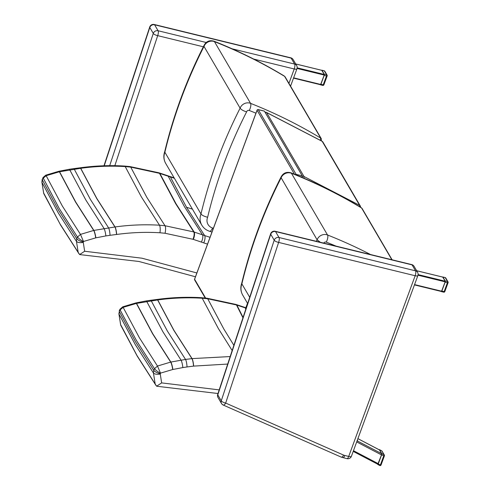 <?xml version="1.0" encoding="UTF-8"?>
<svg xmlns="http://www.w3.org/2000/svg" width="490" height="490" viewBox="0 0 490 490"><rect width="100%" height="100%" fill="white"/><g stroke="black" fill="none" stroke-linecap="round" stroke-linejoin="round"><path stroke-width="0.73" d="M265.157 112.443A1.911 1.703 -30.3 0 1 266.591 112.547A1.911 0.753 -62.6 0 0 266.456 112.418L266.456 112.418A1.911 0.753 -62.6 0 0 266.18 112.4M303.794 178.121A1.911 0.753 -62.6 0 0 304.002 176.51A1.911 1.703 149.7 0 0 302.293 176.51M359.562 206.627A1.911 0.753 -62.6 0 0 359.642 205.347L304.002 176.51L266.591 112.547L322.23 141.383A1.911 0.753 -62.6 0 0 322.095 141.255L322.095 141.255A1.911 0.753 -62.6 0 0 321.912 141.218M360.438 207.154A1.911 1.703 149.7 0 0 360.279 205.947L360.279 205.947A1.911 1.703 149.7 0 0 359.642 205.347L322.23 141.383A1.911 1.703 -30.3 0 1 322.867 141.984L322.867 141.984A1.911 1.911 0 0 0 322.095 141.255L266.456 112.418A1.911 1.911 0 0 0 265.059 112.271M257.189 110.091L257.085 110.287A0.956 0.851 -30.3 0 1 258.279 109.65A0.956 0.319 -76.2 0 0 258.193 109.576L258.193 109.576A0.956 0.319 -76.2 0 0 258.046 109.625M296.18 174.93A0.956 0.319 -76.2 0 0 296.125 174.354L258.279 109.65L264.404 111.157A0.956 0.319 -76.2 0 0 264.318 111.083A0.956 0.319 -76.2 0 0 264.208 111.108M300.272 176.627L302.152 177.086A0.956 0.319 -76.2 0 0 302.25 175.861L296.125 174.354A0.956 0.851 149.7 0 0 295.262 174.55M264.318 111.083L258.193 109.576A0.956 0.956 0 0 0 257.066 110.17L194.579 279.147A0.956 0.956 0 0 0 194.653 279.962L194.653 279.962A0.956 0.851 -30.3 0 1 194.604 279.263L194.671 279.073M264.404 111.157L302.25 175.861M320.344 242.287L317.104 239.8A497.326 443.903 149.7 0 0 316.344 241.313M361.197 207.613L361.608 208.017A1.911 1.703 -30.3 0 1 362.147 208.562L361.197 207.613C338.945 194.156 315.536 182.562 290.974 172.829A5.733 2.119 -68.4 0 1 291.434 173.258A535.325 477.824 -30.3 0 1 361.608 208.017L391.859 259.743M247.646 303.549L242.679 295.047C240.59 291.281 240.284 287.318 241.754 283.171L241.729 283.238C250.464 246.862 263.516 211.564 280.893 177.343L317.104 239.8A7.644 6.823 149.7 0 1 327.541 234.992A5.733 2.119 111.6 0 1 326.273 242.121A529.592 472.709 -30.3 0 1 336.03 246.115M241.729 283.238L241.87 283.888A497.326 443.903 -30.3 0 1 281.003 178.072A7.644 6.823 -30.3 0 1 291.434 173.258L327.541 234.992A535.325 477.824 149.7 0 1 370.544 254.537M249.71 297.289L241.87 283.888A15.288 13.647 -30.3 0 0 242.679 295.047M156.622 386.2L161.651 382.898L160.261 374.041C156.892 374.58 154.626 374.238 153.45 373.019L155.183 384.013L156.622 386.2M160.261 374.041L160.285 373.797C157.143 372.964 154.963 371.812 153.738 370.336L153.45 373.019L135.246 344.537L119.009 314.127L119.327 311.499L120.093 309.913L123.143 307.353L136.385 303.426L157.737 299.947C172.645 297.908 187.468 297.332 202.199 298.226L207.723 298.765L236.48 304.964L245.196 307.867L245.809 309.129M160.285 373.797L160.542 373.245C157.817 371.837 155.802 370.33 154.491 368.719L153.738 370.336M160.542 373.245L157.474 366.048L154.491 368.719M230.178 356.561L192.037 358.6L185.526 359.433L170.698 362.086L157.474 366.048M121.024 325.342L136.986 355.526L155.183 384.013M119.333 311.505L135.552 341.879L153.738 370.33M120.099 309.919L136.306 340.274L154.485 368.713M119.235 310.825L119.989 309.233L122.745 306.826L123.143 307.353L139.332 337.659L157.474 366.042M152.555 333.715L170.698 362.086A5.733 0.919 -101.6 0 1 172.688 369.521L172.866 369.485A5.733 0.913 -101.7 0 0 170.863 362.055L152.721 333.684L136.551 303.396A5.733 0.913 78.3 0 0 136.03 302.887L135.865 302.918A5.733 0.919 78.4 0 1 135.865 302.918A5.733 0.919 78.4 0 1 136.385 303.426L152.555 333.715M119.977 309.251L120.093 309.913M120.736 325.127L118.899 313.772L119.327 311.499M233.883 345.321L223.85 329.041L207.723 298.765A5.733 1.703 97.7 0 0 207.135 298.245L201.611 297.706A5.733 1.55 93.5 0 1 201.611 297.706A5.733 1.55 93.5 0 1 202.199 298.226L218.338 328.502L232.162 350.54M173.889 330.236L157.737 299.947A5.733 1.09 82.2 0 0 157.186 299.439L157.07 299.457A5.733 1.09 82.2 0 1 157.627 299.966L173.779 330.254L191.927 358.613A5.733 1.09 -97.8 0 1 193.513 366.122L193.636 366.11A5.733 1.09 -97.8 0 0 192.037 358.6L173.889 330.236M167.384 331.069L151.226 300.78A5.733 1.133 83.2 0 0 150.669 300.272L146.185 300.94A5.733 0.992 80 0 1 146.185 300.934A5.733 0.992 80 0 1 146.718 301.442L162.882 331.736L181.024 360.101A5.733 0.992 -100 0 1 182.85 367.567L187.015 366.955A5.733 1.133 -96.8 0 0 185.526 359.433L167.384 331.069M243.077 317.422L236.866 305.08A5.733 1.997 107 0 0 236.321 304.56L235.929 304.443A5.733 1.985 106.7 0 1 236.48 304.964L242.948 317.808M321.428 140.906L321.262 138.652A1.911 1.703 149.7 0 0 320.717 138.107L320.252 140.293M207.644 217.229C204.318 216.464 202.094 215.38 200.98 213.971L164.879 152.243A497.326 443.903 -30.3 0 1 204.005 46.428L240.112 108.161A497.326 443.903 149.7 0 0 200.98 213.971A15.288 13.647 149.7 0 0 201.788 225.137C203.595 228.126 206.18 230.165 209.542 231.262A5.733 2.009 -72.4 0 0 212.574 228.028A9.555 8.526 -30.3 0 1 207.644 217.229A491.593 438.789 -30.3 0 1 246.605 111.892C243.365 110.881 241.196 109.638 240.112 108.161A7.644 6.823 149.7 0 1 250.549 103.347A5.733 2.119 111.6 0 1 249.275 110.477A529.592 472.709 -30.3 0 1 255.952 113.184M284.2 75.968L284.617 76.373A1.911 1.703 -30.3 0 1 285.156 76.918L284.2 75.968C261.954 62.512 238.544 50.917 213.977 41.184A5.733 2.119 -68.4 0 1 214.442 41.613A535.325 477.824 -30.3 0 1 284.617 76.373L320.717 138.107A535.325 477.824 149.7 0 0 250.549 103.347L214.442 41.613A7.644 6.823 -30.3 0 0 204.005 46.428L203.877 45.748C205.984 41.43 209.353 39.91 213.977 41.184M201.788 225.137L165.687 163.403C163.599 159.636 163.286 155.673 164.763 151.526L164.738 151.594C173.466 115.217 186.518 79.919 203.895 45.699L203.877 45.748M164.738 151.594L164.879 152.243A15.288 13.647 -30.3 0 0 165.687 163.403M79.631 254.555L84.66 251.254L83.263 242.397C79.901 242.936 77.628 242.593 76.458 241.374L78.186 252.368L79.631 254.555M83.263 242.397L83.294 242.152C80.152 241.319 77.965 240.167 76.746 238.691L76.458 241.374L58.255 212.893L42.017 182.482L42.336 179.855L43.102 178.268L46.152 175.708L59.394 171.782L80.74 168.303C95.654 166.263 110.477 165.687 125.207 166.582L130.726 167.121L159.483 173.319L168.205 176.222L184.326 206.486L202.48 234.826L193.758 231.923L165.014 225.737L159.495 225.204C144.764 224.322 129.948 224.904 115.046 226.956L93.7 230.441L80.476 234.398L77.493 237.068L76.746 238.691L58.561 210.235L42.336 179.861L42.985 177.607L59.315 208.63L77.493 237.074C78.804 238.685 80.826 240.192 83.545 241.601L80.483 234.404L62.334 206.014L46.158 175.714M210.051 237.313L204.655 235.574L186.5 207.239L170.379 176.97L174.373 178.262M44.033 193.697L59.988 223.881L78.186 252.368M75.558 202.07L93.7 230.441A5.733 0.919 -101.6 0 1 95.697 237.877L95.869 237.84A5.733 0.913 -101.7 0 0 93.866 230.41L75.723 202.039L59.559 171.751A5.733 0.913 78.3 0 0 59.039 171.243L58.874 171.273A5.733 0.919 78.4 0 1 58.874 171.273A5.733 0.919 78.4 0 1 59.394 171.782L75.558 202.07M43.004 177.576L45.748 175.181L46.152 175.708M42.226 179.211L41.907 182.127L43.745 193.483M146.859 197.397L130.726 167.121A5.733 1.703 97.7 0 0 130.138 166.6A5.733 1.703 97.7 0 1 130.138 166.6L124.613 166.061A5.733 1.55 93.5 0 1 124.613 166.061A5.733 1.55 93.5 0 1 125.207 166.582L141.34 196.857L159.495 225.204A5.733 1.55 -86.5 0 1 159.936 232.768L165.044 233.264A5.733 1.703 -82.3 0 0 165.014 225.737L146.859 197.397M96.897 198.591L80.74 168.303A5.733 1.09 82.2 0 0 80.189 167.794L80.078 167.813A5.733 1.09 82.2 0 1 80.629 168.321L96.787 198.609L114.93 226.968A5.733 1.09 -97.8 0 1 116.522 234.477L116.638 234.465A5.733 1.09 -97.8 0 0 115.046 226.956L96.897 198.591M90.393 199.424L74.235 169.142A5.733 1.133 83.2 0 0 73.678 168.627L69.188 169.295A5.733 0.992 80 0 1 69.188 169.289A5.733 0.992 80 0 1 69.727 169.803L85.885 200.092L104.033 228.456A5.733 0.992 -100 0 1 105.858 235.923L110.023 235.31A5.733 1.133 -96.8 0 0 108.535 227.789L90.393 199.424M175.604 203.583L193.758 231.923A5.733 1.985 -73.3 0 1 192.956 239.279L193.317 239.383A5.733 1.997 -73 0 0 194.15 232.04L175.996 203.699L159.869 173.436A5.733 1.997 107 0 0 159.33 172.915L158.938 172.799A5.733 1.985 106.7 0 1 159.483 173.319L175.604 203.583M411.716 264.588L275.178 231.262A3.822 1.268 103.7 0 1 275.527 231.562L412.066 264.882A3.822 3.412 -30.3 0 1 414.111 266.37A3.822 3.822 0 0 0 411.716 264.588A3.822 1.268 103.7 0 1 412.066 264.882L415.545 270.835L279.012 237.509A3.822 1.268 103.7 0 1 278.626 242.415L415.159 275.735A3.822 1.17 20.2 0 0 417.878 275.57A3.822 3.822 0 0 0 417.59 272.318L417.59 272.318A3.822 3.412 149.7 0 0 415.545 270.835A3.822 1.268 103.7 0 1 415.159 275.735L348.709 456.429A3.822 1.268 103.7 0 1 346.932 458.658A3.822 3.822 0 0 0 351.422 456.264A3.822 1.17 -159.8 0 1 348.709 456.429L344.795 455.473C343.943 457.452 343.221 458.089 342.614 457.391M414.111 266.37L417.59 272.318M346.932 458.658L341.322 457.164L223.262 405.065A3.822 1.446 113.8 0 0 225.676 403.056L278.626 242.415A3.822 1.213 -161.8 0 1 274.21 240.192L221.26 400.832A3.822 1.213 18.2 0 0 225.676 403.056L343.619 455.106C342.522 457.005 341.659 457.599 341.028 456.888M279.012 237.509A3.822 3.412 149.7 0 0 274.21 240.192L270.731 234.238A3.822 1.213 -161.8 0 1 270.645 233.779L217.695 394.426A3.822 1.213 18.2 0 0 217.781 394.885L270.731 234.238A3.822 3.412 -30.3 0 1 275.527 231.562L279.012 237.509M217.695 394.426A3.822 3.822 0 0 0 218.025 397.549L218.025 397.549A3.822 3.412 -30.3 0 1 217.781 394.885L221.26 400.832A3.822 3.412 149.7 0 0 221.505 403.497L221.505 403.497A3.822 3.412 149.7 0 0 222.968 404.789M290.791 57.82A3.822 1.268 103.7 0 1 291.14 58.12A3.822 3.412 -30.3 0 1 293.179 59.608L293.179 59.608A3.822 3.822 0 0 0 290.791 57.82L154.252 24.5A3.822 1.268 103.7 0 1 154.601 24.8L291.14 58.12L294.619 64.067A3.822 1.268 103.7 0 1 294.233 68.974A3.822 1.17 20.2 0 0 296.946 68.802A3.822 3.822 0 0 0 296.658 65.556L296.658 65.556A3.822 3.412 149.7 0 0 294.619 64.067L232.186 48.835M206.18 42.483L158.08 30.748A3.822 1.268 103.7 0 1 157.694 35.648A3.822 1.213 -161.8 0 1 153.278 33.424L109.699 165.663M104.223 165.767L149.799 27.477A3.822 3.412 -30.3 0 1 154.601 24.8L158.08 30.748A3.822 3.412 149.7 0 0 153.278 33.424L149.799 27.477A3.822 1.213 -161.8 0 1 149.713 27.017L103.978 165.773M414.454 284.88L441.478 291.501L445.153 281.83L445.202 281.217L442.709 277.101M320.552 84.739L293.516 78.137L320.552 84.739L324.227 75.068L324.276 74.456L321.783 70.34M357.326 440.216L357.724 440.896L357.179 440.614L357.724 440.896L357.326 440.216M377.796 464.251L353.216 451.394L377.796 464.251L381.502 454.904L381.612 453.654L357.1 440.829M357.896 438.666L379.297 449.863M379.432 449.936L381.612 453.654M442.935 277.064L445.251 277.634A0.956 0.851 -30.3 0 1 445.759 278.002L445.759 278.002A0.956 0.956 0 0 0 445.159 277.554A0.956 0.319 103.7 0 1 445.251 277.634L447.511 281.499A0.956 0.319 103.7 0 1 447.413 282.724L448.074 282.565A0.956 0.851 149.7 0 0 448.019 281.873L448.019 281.873A0.956 0.851 149.7 0 0 447.511 281.499L445.202 280.935L442.935 277.064A0.956 0.319 -76.3 0 0 442.85 276.991A0.956 0.319 -76.3 0 0 442.678 277.071M441.263 291.446L441.306 291.519A0.956 0.319 -76.3 0 0 441.392 291.599A0.956 0.319 -76.3 0 0 441.839 291.042L445.104 282.16A0.956 0.319 -76.3 0 0 445.202 280.935M444.81 291.446L444.148 291.605A0.956 0.319 103.7 0 1 443.707 292.163A0.956 0.319 103.7 0 1 443.615 292.089M322.01 70.303L324.319 70.866A0.956 0.851 -30.3 0 1 324.833 71.24L324.833 71.24A0.956 0.956 0 0 0 324.233 70.793A0.956 0.319 103.7 0 1 324.319 70.866L326.585 74.737A0.956 0.319 103.7 0 1 326.487 75.962L327.142 75.803A0.956 0.851 149.7 0 0 327.093 75.105L327.093 75.105A0.956 0.851 149.7 0 0 326.585 74.737L324.27 74.174L322.01 70.303A0.956 0.319 -76.3 0 0 321.924 70.229A0.956 0.319 -76.3 0 0 321.746 70.303M320.331 84.684L320.374 84.758A0.956 0.319 -76.3 0 0 320.466 84.831A0.956 0.319 -76.3 0 0 320.907 84.274L324.172 75.399A0.956 0.319 -76.3 0 0 324.27 74.174M323.878 84.684L323.222 84.844A0.956 0.319 103.7 0 1 322.775 85.395A0.956 0.319 103.7 0 1 322.69 85.321M377.539 464.116L377.778 464.489L378.262 463.92L381.618 454.787L381.722 453.538L379.462 449.673L379.138 449.747M381.6 450.788A0.956 0.374 117.6 0 1 381.692 450.806L381.692 450.806A0.956 0.374 117.6 0 1 381.759 450.874L384.025 454.738A0.956 0.374 117.6 0 1 383.731 455.896L384.387 455.737A0.956 0.851 149.7 0 0 384.338 455.038L384.338 455.038A0.956 0.851 149.7 0 0 384.025 454.738L381.722 453.538M381.03 464.869L380.375 465.022A0.956 0.374 117.6 0 1 379.713 465.5L379.713 465.5A0.956 0.374 117.6 0 1 379.646 465.433L377.857 464.496M205.592 298.049L194.604 279.263L257.085 110.287L294.49 174.238M247.493 303.279L245.833 307.763M323.755 243.12A1.911 1.703 -30.3 0 1 326.273 242.121M219.189 389.887L161.651 382.898M160.769 373.049L172.688 369.521M172.866 369.485L182.85 367.567M187.015 366.955L193.513 366.122M193.636 366.11L227.703 364.058M136.986 355.526L137.249 356.15M246.213 307.898L244.675 307.359A5.733 2.076 110 0 1 245.196 307.867L246.115 308.198M236.309 304.56A5.733 1.997 107 0 1 236.321 304.56L244.675 307.359M235.917 304.437A5.733 1.985 106.7 0 1 235.929 304.443L207.135 298.245A5.733 1.703 97.7 0 0 207.117 298.239M157.131 299.457A5.733 1.09 82.2 0 1 157.186 299.439C172.076 297.399 186.88 296.818 201.611 297.706M157.057 299.457A5.733 1.09 82.2 0 1 157.07 299.457L150.669 300.272A5.733 1.133 83.2 0 0 150.657 300.278M135.951 302.924A5.733 0.913 78.3 0 1 136.03 302.887L146.185 300.94M321.311 138.744A1.911 1.703 149.7 0 0 321.262 138.652L285.156 76.918M213.389 228.285L212.574 228.028M246.605 111.892A1.911 1.703 -30.3 0 1 249.275 110.477M196.87 272.967L141.99 258.206L84.66 251.254M83.294 242.152L83.545 241.601M83.772 241.405L95.697 237.877M95.869 237.84L105.858 235.923M110.023 235.31L116.522 234.477M116.638 234.465C131.161 232.468 145.591 231.905 159.936 232.768M165.044 233.264L192.956 239.279M193.317 239.383L201.39 242.085A5.733 2.076 -70 0 0 202.48 234.826L204.655 235.574A5.733 2.027 -71.9 0 1 203.73 242.893L207.533 244.118M201.39 242.085L203.73 242.893M59.988 223.881L43.702 193.495M174.128 177.839L169.84 176.455A5.733 2.027 108.1 0 1 169.84 176.455A5.733 2.027 108.1 0 1 170.379 176.97L168.205 176.222A5.733 2.076 110 0 0 167.684 175.714L159.33 172.915A5.733 1.997 107 0 0 159.317 172.915M158.925 172.792A5.733 1.985 106.7 0 1 158.938 172.799L130.138 166.6M80.133 167.813A5.733 1.09 82.2 0 1 80.189 167.794C95.078 165.755 109.889 165.173 124.613 166.061M80.066 167.813A5.733 1.09 82.2 0 1 80.078 167.813L73.678 168.627A5.733 1.133 83.2 0 0 73.665 168.633M58.959 171.28A5.733 0.913 78.3 0 1 59.039 171.243L69.188 169.295M192.435 209.144L186.5 207.239M344.795 455.473A21.101 18.834 -30.3 0 1 343.619 455.106M114.838 165.687L157.694 35.648L203.344 46.789M253.808 59.106L294.233 68.974L288.935 83.38M417.988 275.202L445.153 281.83M445.202 281.217L418.093 274.602M441.698 291.219L414.558 284.598M416.672 270.75L442.807 277.126M297.062 68.435L324.227 75.068M324.276 74.456L297.167 67.841M320.772 84.458L293.626 77.837M295.74 63.982L321.881 70.364M378.274 463.681L353.468 450.708M356.696 441.925L381.502 454.904M445.049 277.585A0.956 0.319 103.7 0 1 445.159 277.554L442.85 276.991M445.104 282.16L447.413 282.724L444.148 291.605L441.839 291.042M324.123 70.817A0.956 0.319 103.7 0 1 324.233 70.793L321.924 70.229M324.172 75.399L326.487 75.962L323.222 84.844L320.907 84.274M379.462 449.673L381.759 450.874A0.956 0.851 -30.3 0 1 382.077 451.174L384.338 455.038A0.956 0.956 0 0 1 384.411 455.853L381.049 464.986A0.956 0.956 0 0 1 379.713 465.5L377.778 464.489M378.262 463.92L380.375 465.022L383.731 455.896L381.618 454.787M360.518 207.203A1.911 1.911 0 0 0 360.279 205.947L322.867 141.984M194.653 279.962L205.206 298.006M280.868 177.392C282.981 173.074 286.35 171.555 290.974 172.829M392.116 259.804L362.147 208.562M217.995 393.519L156.8 386.243M155.973 385.416L137.243 356.15L120.693 325.14M122.745 306.826L135.865 302.918M118.905 313.814L120.681 325.097M209.542 231.262L211.999 232.04M195.461 276.776L138.964 261.482L79.803 254.598M78.982 253.771L60.252 224.506M169.84 176.455L167.684 175.714M45.754 175.181L58.874 171.273M41.913 182.17L43.69 193.452M351.422 456.264L417.878 275.57M218.025 397.549L221.505 403.497A3.822 3.822 0 0 0 223.262 405.065M275.178 231.262A3.822 3.822 0 0 0 270.645 233.779M293.179 59.608L296.658 65.556M290.564 86.167L296.946 68.802M154.252 24.5A3.822 3.822 0 0 0 149.713 27.017M441.478 291.501L414.442 284.904M442.764 277.089L416.653 270.719M321.838 70.327L295.721 63.951M379.37 449.869L357.908 438.642M445.759 278.002L448.019 281.873A0.956 0.956 0 0 1 448.093 282.681L444.828 291.562A0.956 0.956 0 0 1 443.707 292.163L441.392 291.599M324.833 71.24L327.093 75.105A0.956 0.956 0 0 1 327.167 75.919L323.902 84.801A0.956 0.956 0 0 1 322.775 85.395L320.466 84.831M379.401 449.606L381.692 450.806A0.956 0.956 0 0 1 382.077 451.174"/></g></svg>
